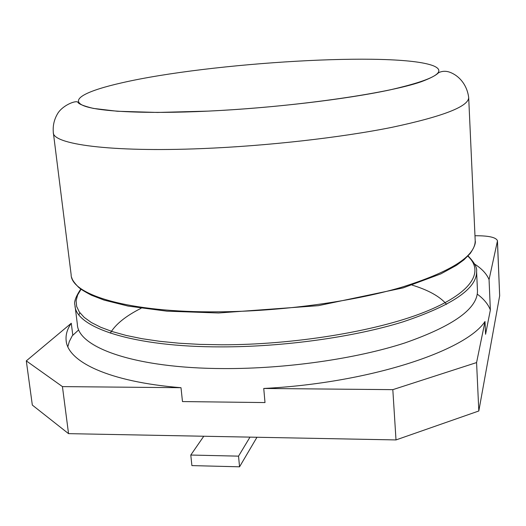 <?xml version="1.0" encoding="UTF-8"?>
<svg xmlns="http://www.w3.org/2000/svg" width="526" height="526" viewBox="0 0 526 526"><rect width="100%" height="100%" fill="white"/><g stroke="black" fill="none" stroke-linecap="round" stroke-linejoin="round"><path stroke-width="0.79" d="M110.289 333.149C115.523 324.279 125.799 315.988 141.126 308.269M412.068 285.085C428.44 290.089 439.94 296.513 446.581 304.344M181.003 387.701C108.744 381.883 67.269 361.612 66.105 340.164C65.625 334.51 67.348 328.875 71.28 323.247L26.3 360.882L32.329 405.086L68.544 433.648L62.436 386.61L181.003 387.701L182.476 401.568L265.005 402.568L263.743 388.464L392.817 389.654L476.576 362.578L478.818 410.984L499.667 295.796L497.418 241.105L489.055 279.602L490.363 309.998C488.194 304.298 483.887 299.057 477.457 294.277M263.743 388.464C369.12 383.125 465.773 350.954 485.005 321.485L485.57 334.266L490.363 309.998M78.479 330.072L72.226 335.831L69.241 341.676L67.861 346.713M68.544 433.648L396.006 439.927L392.817 389.654M71.28 323.247L72.766 334.996M485.005 321.485L476.576 362.578M489.055 279.602C486.708 273.908 481.882 268.727 474.597 264.065M499.667 295.796L497.451 240.724C496.097 237.404 488.937 235.747 475.971 235.74L474.971 235.766M396.006 439.927L478.818 410.984M26.3 360.882L62.436 386.61M203.772 436.238L190.787 455.043L238.534 456.147L249.995 437.126M497.451 240.724L497.418 241.105M190.787 455.043L191.898 465.602L239.554 466.812L238.534 456.147M239.554 466.812L256.971 437.257M75.093 306.217L77.348 324.22C77.69 347.43 134.873 368.364 223.53 368.575C285.901 368.917 356.168 358.778 404.744 342.985C453.629 325.903 477.871 308.446 477.463 290.622L476.595 271.482C476.977 288.511 452.452 305.297 403.028 321.846C353.926 337.146 283.139 346.969 221.42 346.884C133.413 347.134 75.008 327.474 74.968 305.205C73.765 302.069 75.718 296.671 80.826 289.017M78.939 314.752L79.873 312.773M467.864 256.162C484.696 271.646 471.96 293.429 423.568 312.483C375.347 331.498 292.995 344.911 221.683 344.786L199.887 344.385L179.162 343.222L159.805 341.315L142.086 338.711L126.233 335.457L112.419 331.623L100.768 327.284L91.353 322.517L84.213 317.395L79.321 312.003L76.651 306.421L76.119 300.721L77.631 294.961L81.076 289.208M71.819 277.754C72.108 279.668 74.159 282.633 77.986 286.663C79.538 288.478 84.042 291.338 91.498 295.237L104.003 300.07L128.074 306.079L166.933 311.168L218.553 312.983L318.348 305.665L403.087 287.9L440.867 273.868L456.404 265.36L463.971 259.798L470.277 253.387C474.255 247.417 475.892 243.157 475.195 240.592C475.517 256.247 450.769 271.87 400.95 287.459C351.447 301.911 280.128 311.471 218.02 311.833C129.442 312.694 70.918 295.001 71.122 274.519L53.376 132.894M202.168 148.582C109.934 152.409 52.067 144.17 53.304 132.355C52.712 125.392 54.296 118.922 58.051 112.939C63.311 105.009 75.737 100.275 77.815 102.123C78.315 103.872 83.496 105.969 93.345 108.409L117.383 111.262L157.57 112.446L208.217 111.117C143.69 114.188 96.054 111.453 82.812 105.364C69.649 99.223 87.513 90.551 122.019 82.779C210.012 62.515 395.486 51.246 433.266 65.757C447.974 71.799 433.562 79.847 390.022 89.887C346.016 99.335 272.698 108.047 208.23 111.111C292.463 107.172 387.005 93.648 421.05 81.806C430.09 78.453 435.942 75.415 438.612 72.693C442.169 70.997 445.91 70.846 449.822 72.233C458.6 75.474 466.937 84.186 468.686 97.474C468.725 106.489 443.07 116.456 391.712 127.377C340.67 137.628 267.011 145.978 202.168 148.582M468.074 255.938C474.419 262.513 477.26 267.688 476.595 271.482M66.105 340.164L66.263 341.374M475.195 240.592L468.686 97.474"/></g></svg>
